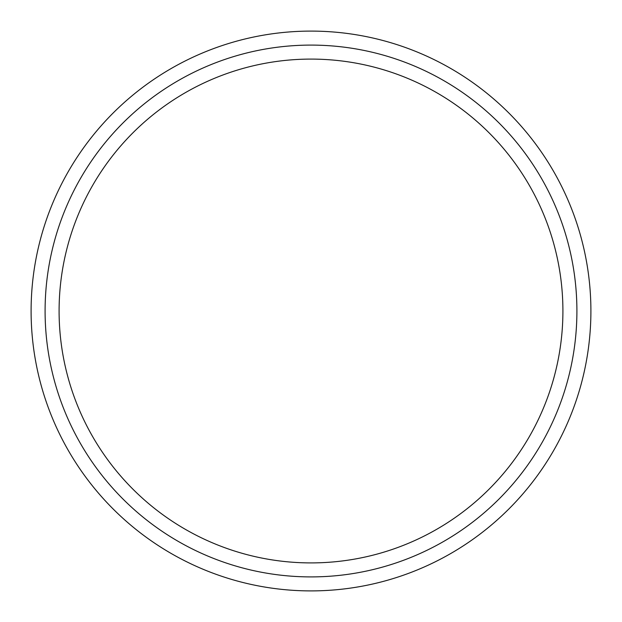 <?xml version="1.0" encoding="UTF-8"?>
<svg xmlns="http://www.w3.org/2000/svg" width="622" height="622" viewBox="0 0 622 622"><rect width="100%" height="100%" fill="white"/><g stroke="black" fill="none" stroke-linecap="round" stroke-linejoin="round"><path stroke-width="0.93" d="M590.9 311A279.9 279.9 0 0 1 311 590.9A279.9 279.9 0 0 1 31.1 311A279.9 279.9 0 0 0 450.95 553.401A279.9 279.9 0 0 0 450.95 68.599A279.9 279.9 0 0 0 31.1 311M45.095 311A265.905 265.905 0 0 1 443.952 80.72A265.905 265.905 0 0 1 443.952 541.28A265.905 265.905 0 0 1 45.095 311A265.905 265.905 0 0 0 311 576.905A265.905 265.905 0 0 0 576.905 311A265.905 265.905 0 0 0 311 45.095A265.905 265.905 0 0 0 45.095 311A265.905 265.905 0 0 0 311 576.905A265.905 265.905 0 0 0 576.905 311A265.905 265.905 0 0 0 311 45.095A265.905 265.905 0 0 0 45.095 311M562.91 311A251.91 251.91 0 0 1 185.045 529.159A251.91 251.91 0 0 1 185.045 92.841A251.91 251.91 0 0 1 562.91 311"/></g></svg>
